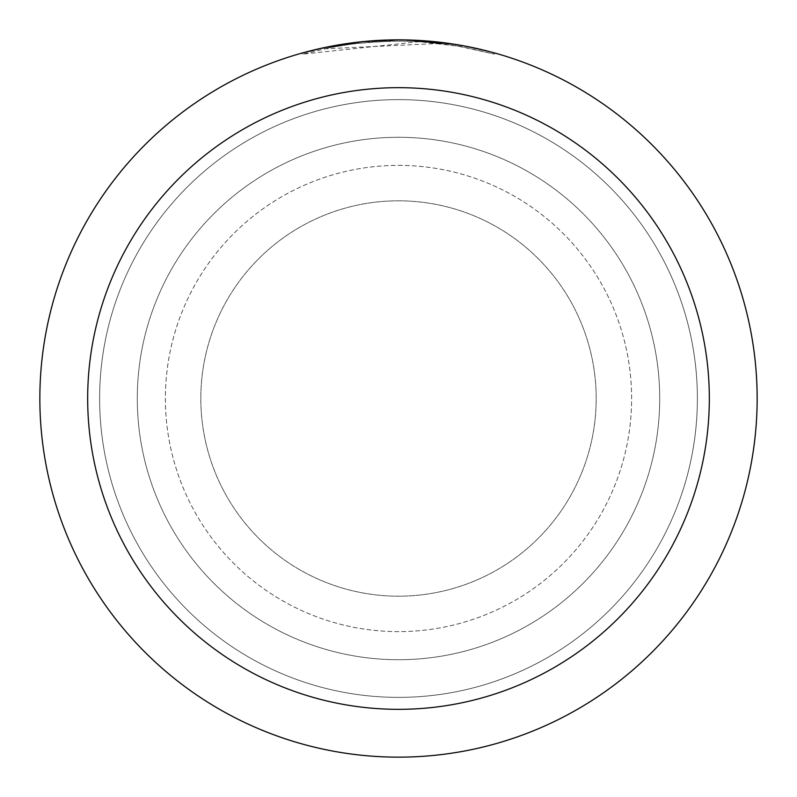 <?xml version="1.0" encoding="UTF-8"?>
<svg xmlns="http://www.w3.org/2000/svg" width="797" height="797" viewBox="0 0 797 797"><rect width="100%" height="100%" fill="white"/><g stroke="black" fill="none" stroke-linecap="round" stroke-linejoin="round"><path stroke-width="0.6" stroke-dasharray="3.98 2.99" d="M398.5 200.814A197.686 197.686 0 0 1 596.186 398.5A197.686 197.686 0 0 1 398.5 596.186A197.686 197.686 0 0 1 200.814 398.5A197.686 197.686 0 0 1 398.5 200.814A197.686 197.686 0 0 1 596.186 398.5A197.686 197.686 0 0 1 398.5 596.186A197.686 197.686 0 0 1 200.814 398.5A197.686 197.686 0 0 1 398.5 200.814A197.686 197.686 0 0 1 596.186 398.5A197.686 197.686 0 0 1 398.5 596.186A197.686 197.686 0 0 1 200.814 398.5A197.686 197.686 0 0 1 398.5 200.814A197.686 197.686 0 0 1 596.186 398.5A197.686 197.686 0 0 1 398.5 596.186A197.686 197.686 0 0 1 200.814 398.5A197.686 197.686 0 0 1 398.5 200.814M398.5 137.283A261.217 261.217 0 0 1 659.717 398.5A261.217 261.217 0 0 1 398.5 659.717A261.217 261.217 0 0 1 137.283 398.5A261.217 261.217 0 0 1 398.5 137.283A261.217 261.217 0 0 1 659.717 398.5A261.217 261.217 0 0 1 398.5 659.717A261.217 261.217 0 0 1 137.283 398.5A261.217 261.217 0 0 1 398.5 137.283M398.5 165.377A233.123 233.123 0 0 1 631.622 398.5A233.123 233.123 0 0 1 398.5 631.622A233.123 233.123 0 0 1 165.377 398.5A233.123 233.123 0 0 1 398.5 165.377A233.123 233.123 0 0 1 631.622 398.5A233.123 233.123 0 0 1 398.5 631.622A233.123 233.123 0 0 1 165.377 398.5A233.123 233.123 0 0 1 398.5 165.377M398.5 99.625A298.875 298.875 0 0 1 697.375 398.5A298.875 298.875 0 0 1 398.5 697.375A298.875 298.875 0 0 1 99.625 398.5A298.875 298.875 0 0 1 398.5 99.625A298.875 298.875 0 0 1 697.375 398.5A298.875 298.875 0 0 1 398.5 697.375A298.875 298.875 0 0 1 99.625 398.5A298.875 298.875 0 0 1 398.5 99.625A298.875 298.875 0 0 1 697.375 398.5A298.875 298.875 0 0 1 398.5 697.375A298.875 298.875 0 0 1 99.625 398.5A298.875 298.875 0 0 1 398.5 99.625M419.302 41.673L302.611 54.146L331.442 47.392L350.939 44.224L370.585 42.141L400.184 41.046L419.929 41.693L439.615 43.417L439.615 42.211L398.5 39.85A358.65 358.65 0 0 1 757.15 398.5A358.65 358.65 0 0 1 398.5 757.15A358.65 358.65 0 0 1 39.85 398.5A358.65 358.65 0 0 1 398.5 39.85L404.966 39.91M409.419 40.019L438.24 42.062M409.728 40.029L398.5 39.85L419.302 40.468L461.164 45.369L494.389 52.911L457.368 44.712M439.605 43.417L324.249 48.846A357.454 357.454 0 0 1 358.162 43.327L390.002 41.145L409.728 41.225L429.493 42.39L461.294 46.605L461.294 45.389L455.844 44.463L455.844 45.678L494.389 54.156L461.144 46.585L419.312 41.653L419.312 40.458M374.839 40.627L358.162 42.131L358.162 43.327L358.162 42.121A358.65 358.65 0 0 0 324.249 47.621L350.262 43.108M363.611 41.554L362.097 41.703M302.591 54.156L302.591 52.911L309.296 51.118L343.238 44.134L370.784 40.926L398.5 39.85L356.189 42.361M461.164 46.585L461.164 45.369L461.164 46.585M494.419 54.156L494.419 52.911L494.419 54.156M461.294 46.605L455.834 45.678M324.249 48.846L324.249 47.621L324.249 48.846M379.96 40.328L398.5 39.86"/><path stroke-width="1.2" d="M404.966 39.91L409.419 40.019M438.24 42.062L439.605 42.211M398.5 39.85A358.65 358.65 0 0 1 757.15 398.5A358.65 358.65 0 0 1 398.5 757.15A358.65 358.65 0 0 1 39.85 398.5A358.65 358.65 0 0 1 398.5 39.85L363.611 41.554M457.368 44.712L461.294 45.389M455.844 44.463L409.728 40.029M398.5 87.67A310.83 310.83 0 0 1 709.33 398.5A310.83 310.83 0 0 1 398.5 709.33A310.83 310.83 0 0 1 87.67 398.5A310.83 310.83 0 0 1 398.5 87.67M362.097 41.703L324.249 47.621L302.611 52.911M350.262 43.108L356.189 42.361M374.839 40.627L379.96 40.328"/></g></svg>
